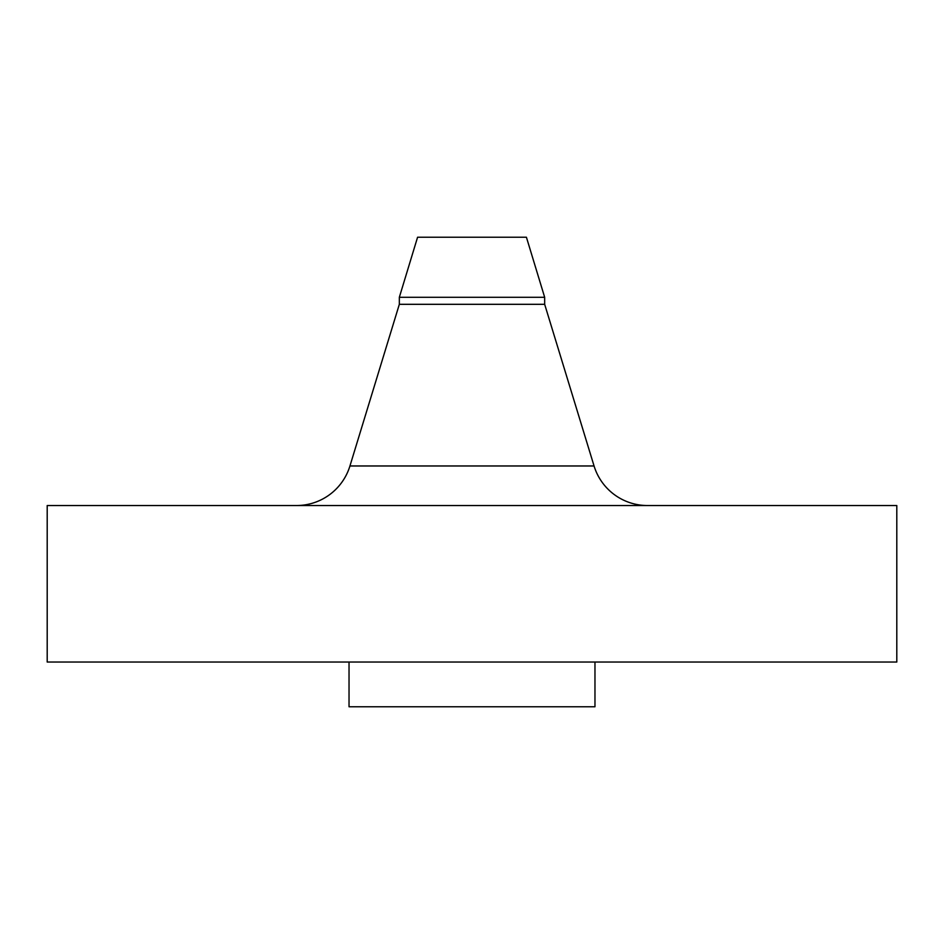 <?xml version="1.0" encoding="UTF-8"?>
<svg xmlns="http://www.w3.org/2000/svg" width="944" height="944" viewBox="0 0 944 944"><rect width="100%" height="100%" fill="white"/><g stroke="black" fill="none" stroke-linecap="round" stroke-linejoin="round"><path stroke-width="1.42" d="M647.513 505.536A55.897 55.897 0 0 1 594.059 465.97L544.664 304.31L399.336 304.31L349.941 465.97L594.059 465.97M296.487 505.536A55.897 55.897 0 0 0 349.941 465.97M399.336 297.289L544.664 297.289L526.422 237.239L417.578 237.239L399.336 297.289L399.336 304.31M544.664 297.289L544.664 304.31M896.8 505.536L47.2 505.536L47.2 662.039L896.8 662.039L896.8 505.536M349.032 662.039L349.032 706.761L594.968 706.761L594.968 662.039"/></g></svg>
